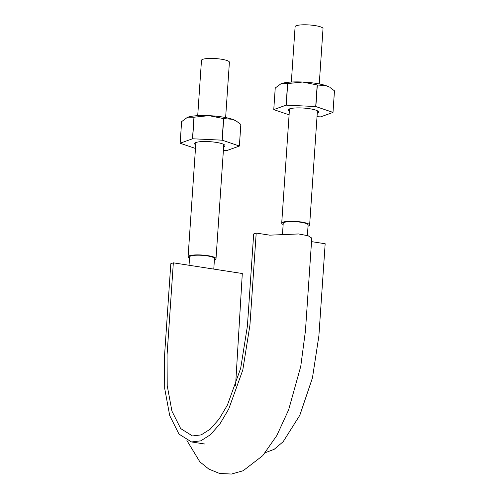 <?xml version="1.0" encoding="UTF-8"?>
<svg xmlns="http://www.w3.org/2000/svg" width="499" height="499" viewBox="0 0 499 499"><rect width="100%" height="100%" fill="white"/><g stroke="black" fill="none" stroke-linecap="round" stroke-linejoin="round"><path stroke-width="0.75" d="M235.578 385.446L242.302 273.514L173.34 262.83L167.059 354.957L167.215 385.621L171.93 411.114L180.675 428.579L192.464 435.945L201.203 434.891L210.247 429.134L219.142 419.017L227.444 405.001L240.686 368.274L247.398 326.109L253.679 233.975L256.205 233.064L269.722 235.16L298.533 233.95L308.12 235.753L311.775 238.085L305.45 330.793L300.747 366.409L288.622 409.866L276.839 435.508L262.724 455.674L243.144 470.738L231.467 474.05L219.523 473.439L208.844 469.104L199.837 461.806L186.919 440.536M311.532 241.635L325.167 243.749L318.886 335.883L312.455 377.862L299.824 415.262L283.151 441.715L274.169 449.325L265.281 452.687M256.205 233.064L249.924 325.198L242.795 370.021L228.717 409.061L219.891 423.963L210.441 434.71L200.829 440.835L191.535 441.958L179.004 434.124L169.704 415.561L164.695 388.459L164.527 355.868L170.808 263.734L173.34 262.83M189.04 265.262L189.608 256.904A12.469 2.42 3.9 0 1 202.214 255.338A12.469 2.42 3.9 0 1 214.489 258.601L213.778 269.092M282.509 233.844L283.232 223.284A12.469 2.42 3.9 0 1 295.838 221.718A12.469 2.42 3.9 0 1 308.114 224.98L307.39 235.54M283.145 224.506A13.991 2.713 3.9 0 1 281.71 223.178A13.991 2.713 3.9 0 1 295.857 221.425A13.991 2.713 3.9 0 1 309.63 225.08A13.991 2.713 3.9 0 1 308.026 226.203M291.335 82.036L295.109 26.703A13.991 2.713 3.9 0 1 309.249 24.95A13.991 2.713 3.9 0 1 323.021 28.611L319.254 83.938M189.526 258.133A13.991 2.713 3.9 0 1 188.092 256.804A13.991 2.713 3.9 0 1 202.232 255.045A13.991 2.713 3.9 0 1 216.011 258.707A13.991 2.713 3.9 0 1 214.408 259.829M197.716 115.662L201.484 60.329A13.991 2.713 3.9 0 1 215.63 58.576A13.991 2.713 3.9 0 1 229.403 62.232L225.629 117.564M193.955 117.203L187.942 117.184A25.854 5.015 -176.1 0 0 187.268 117.452A25.854 5.015 -176.1 0 0 187.212 117.483L187.942 117.184A25.854 5.015 -176.1 0 1 208.975 115.656L223.558 118.587A29.809 5.782 -176.1 0 1 223.702 118.612L232.422 119.292L235.734 120.758A25.854 5.015 -176.1 0 0 232.422 119.292A25.854 5.015 -176.1 0 0 208.975 115.656L194.086 117.196A29.809 5.782 -176.1 0 0 193.955 117.203L192.489 138.784L180.145 143.219A29.809 5.782 -176.1 0 0 180.158 143.25L195.477 148.459M180.145 143.219L181.617 121.637L187.268 117.452M223.639 146.737A15.207 2.95 -176.1 0 0 224.675 145.066A15.207 2.95 -176.1 0 0 209.96 141.691A15.207 2.95 -176.1 0 0 194.928 143.038A15.207 2.95 -176.1 0 0 195.727 144.835M223.396 150.324L226.908 150.492A29.809 5.782 -176.1 0 0 227.039 150.486L239.383 146.051A29.809 5.782 -176.1 0 0 239.364 146.02L222.23 140.194A29.809 5.782 -176.1 0 0 222.086 140.169L192.614 138.778A29.809 5.782 -176.1 0 0 192.489 138.784M223.558 118.587L222.086 140.169M223.702 118.612L222.23 140.194M236.688 121.351L240.836 124.438L239.364 146.02M239.383 146.051L240.849 124.469A29.809 5.782 -176.1 0 0 240.836 124.438M194.086 117.196L192.614 138.778M287.58 83.576L281.561 83.564A25.854 5.015 -176.1 0 0 280.887 83.832A25.854 5.015 -176.1 0 0 280.831 83.857L281.561 83.564A25.854 5.015 -176.1 0 1 302.594 82.036L317.183 84.967A29.809 5.782 -176.1 0 1 317.327 84.986L326.04 85.666L329.359 87.132A25.854 5.015 -176.1 0 0 326.04 85.666A25.854 5.015 -176.1 0 0 302.594 82.036L287.705 83.57A29.809 5.782 -176.1 0 0 287.58 83.576L286.108 105.158L273.764 109.593A29.809 5.782 -176.1 0 0 273.783 109.624L289.102 114.832M273.764 109.593L275.236 88.011L280.887 83.832M317.264 113.111A15.207 2.95 -176.1 0 0 318.293 111.439A15.207 2.95 -176.1 0 0 303.585 108.065A15.207 2.95 -176.1 0 0 288.553 109.412A15.207 2.95 -176.1 0 0 289.345 111.208M317.021 116.704L320.533 116.866A29.809 5.782 -176.1 0 0 320.657 116.86L333.001 112.425A29.809 5.782 -176.1 0 0 332.989 112.394L315.855 106.568A29.809 5.782 -176.1 0 0 315.711 106.543L286.233 105.152A29.809 5.782 -176.1 0 0 286.108 105.158M317.183 84.967L315.711 106.543M317.327 84.986L315.855 106.568M330.307 87.724L334.455 90.812L332.989 112.394M333.001 112.425L334.473 90.843A29.809 5.782 -176.1 0 0 334.455 90.812M287.705 83.57L286.233 105.152M191.535 441.958L205.052 444.054M289.501 108.907L281.71 223.178M317.42 110.809L309.63 225.08M195.882 142.527L188.092 256.804M223.802 144.429L216.011 258.707"/></g></svg>
